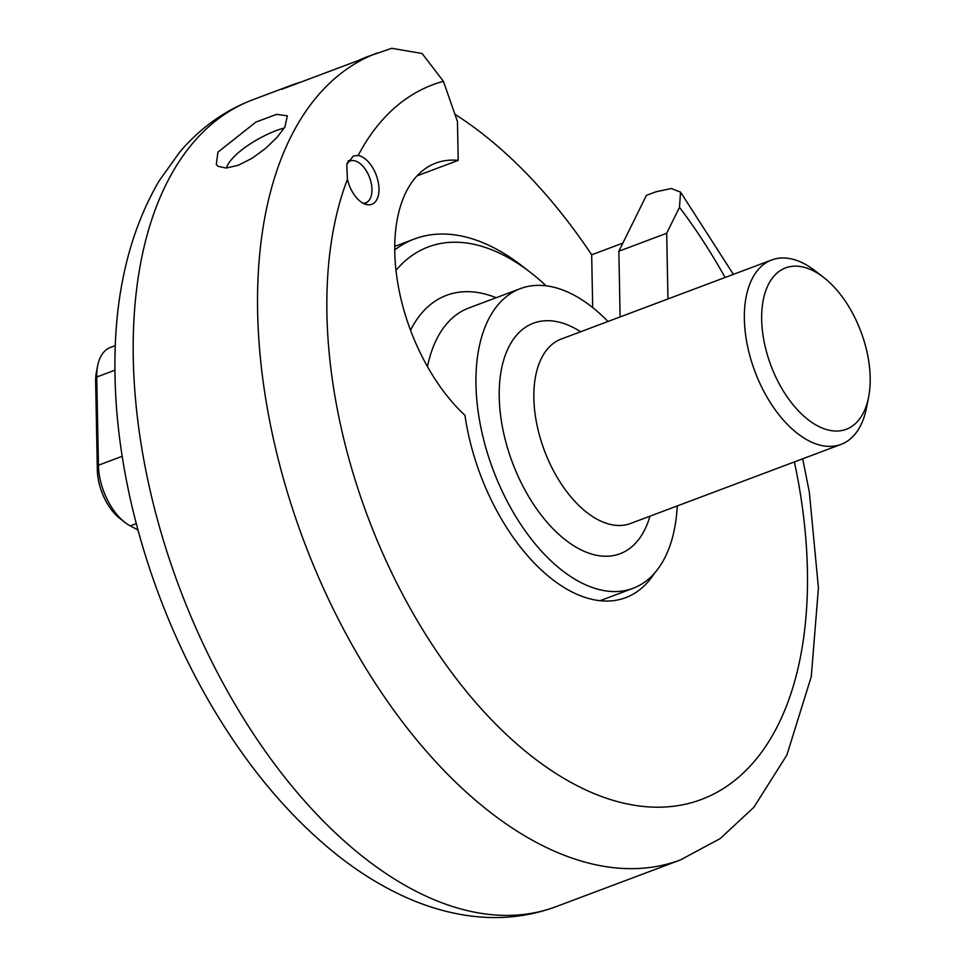 <?xml version="1.0" encoding="UTF-8"?>
<svg xmlns="http://www.w3.org/2000/svg" width="965" height="965" viewBox="0 0 965 965"><rect width="100%" height="100%" fill="white"/><g stroke="black" fill="none" stroke-linecap="round" stroke-linejoin="round"><path stroke-width="1.45" d="M137.959 530.002L130.275 525.889A49.263 27.478 -110.6 0 1 124.968 522.427A49.263 27.478 -110.6 0 1 98.43 465.227L96.729 377.013A49.263 27.478 -110.6 0 1 97.622 365.904A49.263 27.478 -110.6 0 1 110.408 347.448L115.317 345.603M97.622 365.904L96.391 372.213A41.869 23.353 69.4 0 0 95.644 381.645L97.332 469.871A41.869 23.353 69.4 0 0 119.901 518.482L124.968 522.427M391.838 48.25L367.725 56.561A431.005 240.394 69.4 0 0 358.244 60.554L281.708 89.311A431.005 240.394 -110.6 0 1 291.189 85.33A431.005 240.394 -110.6 0 1 300.947 82.073M454.913 114.268A431.005 240.394 -110.6 0 1 591.678 254.796L622.871 243.084M217.921 152.168L255.858 122.121L276.46 114.365L287.353 115.8L284.904 127.006L276.979 137.416L265.447 148.526L251.865 158.417L238.114 165.304L226.22 168.043L218.09 166.318L216.281 164.545L217.921 152.168M620.109 316.93L618.855 251.226L646.405 195.388L655.971 191.794L671.351 188.525L680.542 192.144L679.481 207.342L666.694 233.253L667.961 298.957M284.229 128.092C266.581 132.265 231.89 151.855 226.317 168.043M358.148 155.498A25.862 14.427 -110.6 0 1 377.448 178.815A25.862 14.427 -110.6 0 1 371.802 204.315A25.862 14.427 -110.6 0 1 347.436 179.297L346.785 164.352L353.443 155.968L358.148 155.498A381.754 212.915 -110.6 0 1 443.405 81.301L422.091 53.497L391.742 48.298M654.535 573.15A166.245 92.724 -110.6 0 1 625.634 597.685A166.245 92.724 -110.6 0 1 464.961 415.324A147.778 82.423 -110.6 0 1 396.12 271.479A147.778 82.423 -110.6 0 1 435.782 163.109A147.778 82.423 -110.6 0 1 458.206 160.383L417.121 175.823M458.206 160.383L457.458 121.542L443.405 81.301M592.691 307.558L591.678 254.796M618.855 251.226L666.694 233.253M846.377 429.244A86.199 48.081 -110.6 0 1 763.038 335.422A86.199 48.081 -110.6 0 1 823.724 277.474A86.199 48.081 -110.6 0 1 868.633 396.989A86.199 48.081 -110.6 0 1 846.377 429.244M823.724 277.474L815.268 270.912A98.514 54.945 69.4 0 0 771.711 259.971A98.514 54.945 69.4 0 0 754.932 371.513A98.514 54.945 69.4 0 0 841.01 444.407A98.514 54.945 69.4 0 0 841.154 444.358A98.514 54.945 69.4 0 0 866.582 407.507L868.633 396.989M395.988 270.309A231.516 129.129 -110.6 0 1 530.678 272.613A231.516 129.129 -110.6 0 1 546.106 285.809M530.678 272.613L522.222 266.05A243.831 135.993 69.4 0 0 414.431 238.982A243.831 135.993 69.4 0 0 394.745 249.887M677.261 505.937A160.094 89.287 -110.6 0 1 633.269 588.24A160.094 89.287 -110.6 0 1 633.028 588.324A160.094 89.287 -110.6 0 1 493.139 469.871A160.094 89.287 -110.6 0 1 520.424 288.607A160.094 89.287 -110.6 0 1 607.962 321.49M347.159 163.037A22.316 12.449 -110.6 0 1 352.309 160.564A22.316 12.449 -110.6 0 1 369.583 177.524A22.316 12.449 -110.6 0 1 367.749 201.673A22.316 12.449 -110.6 0 1 363.13 203.253M95.644 381.645L96.729 377.013L114.944 370.174M97.332 469.871L98.43 465.227L122.205 456.3M130.275 525.889L136.27 523.633M252.914 99.709C224.399 110.637 199.96 128.152 179.587 152.253L158.887 181.239C128.031 234.471 113.412 299.343 115.028 375.868C116.813 486.662 154.858 612.884 216.293 713.666C251.431 771.542 291.647 818.597 336.954 854.833C359.607 872.806 382.936 887.125 406.941 897.776C426.518 906.461 446.288 912.323 466.24 915.363C497.47 920.115 527.409 917.208 556.093 906.642A431.005 240.394 -110.6 0 1 280.333 771.638A431.005 240.394 -110.6 0 1 133.279 358.365A431.005 240.394 -110.6 0 1 252.914 99.709L291.189 85.33M377.303 52.966A431.005 240.394 69.4 0 0 303.854 540.991A431.005 240.394 69.4 0 0 680.47 859.912L720.228 838.561L753.846 807.307L786.885 755.028L811.275 676.622L818.429 587.89L809.321 492.017L802.687 458.809M679.481 207.342A381.754 212.915 -110.6 0 1 725.077 277.486M794.376 461.933A381.754 212.915 -110.6 0 1 556.914 774.111A381.754 212.915 -110.6 0 1 347.436 179.297M630.652 523.44A98.514 54.945 -110.6 0 1 630.507 523.5A98.514 54.945 -110.6 0 1 544.429 450.607A98.514 54.945 -110.6 0 1 561.22 339.053L771.711 259.971M410.523 330.211A179.792 100.276 -110.6 0 1 496.167 297.715M649.952 516.191A123.146 68.684 -110.6 0 1 620.218 553.681A123.146 68.684 -110.6 0 1 502.065 425.095A123.146 68.684 -110.6 0 1 580.653 331.755M427.471 366.64A160.094 89.287 -110.6 0 1 468.761 308.016L520.424 288.607M556.093 906.642L680.47 859.912M733.388 274.374L680.542 192.071M841.01 444.407L630.507 523.5M414.431 238.982L394.745 246.377M633.028 588.324L600.061 600.712M352.309 160.564L348.148 160.745M367.749 201.673L364.806 204.025"/></g></svg>
